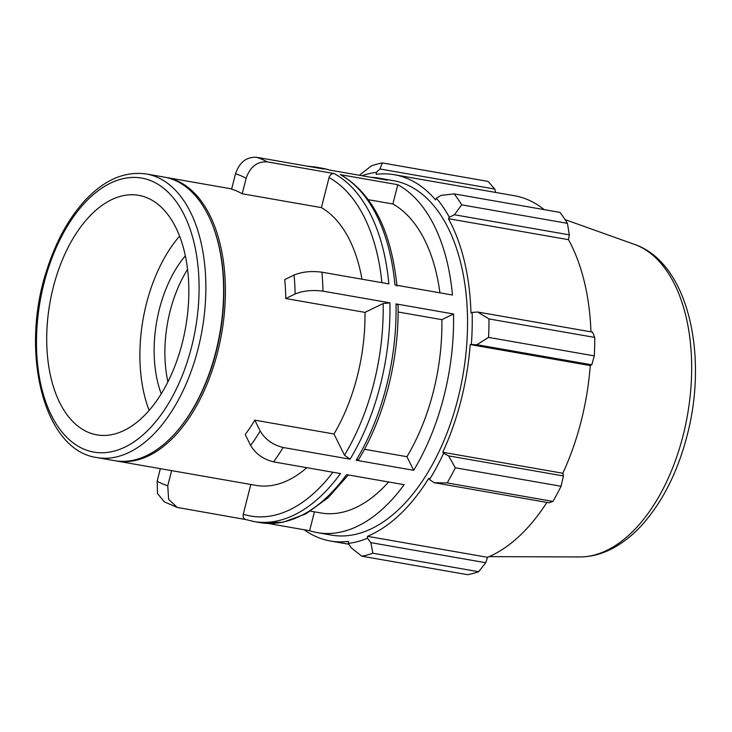 <?xml version="1.0" encoding="UTF-8"?>
<svg xmlns="http://www.w3.org/2000/svg" width="732" height="732" viewBox="0 0 732 732"><rect width="100%" height="100%" fill="white"/><g stroke="black" fill="none" stroke-linecap="round" stroke-linejoin="round"><path stroke-width="1.1" d="M245.769 519.555L177.254 507.441L168.607 499.343L167.765 485.764L171.617 470.63M160.354 468.654L157.151 481.199L157.508 493.505L164.343 501.877L177.254 507.441M250.82 484.474L243.244 514.212C242.75 517.094 243.674 518.887 245.989 519.592M283.138 447.49C272.88 444.946 265.231 439.465 260.18 431.038L254.782 420.15L333.984 433.994L344.488 455.194L350.07 459.184L283.138 447.49A179.907 102.05 -80.1 0 1 273.585 461.874C263.328 459.339 255.669 453.858 250.628 445.431L245.229 434.534A143.93 81.645 -80.1 0 0 254.782 420.15M321.934 272.194C311.384 270.813 302.087 271.755 294.054 275.04L284.721 279.578A143.93 81.645 -80.1 0 1 285.782 298.537L295.115 293.999C303.139 290.714 312.436 289.771 322.986 291.153A179.907 102.05 -80.1 0 0 321.934 272.194L388.866 283.897A179.907 102.05 -80.1 0 0 334.185 173.585C331.724 173.447 330.013 174.783 329.052 177.583L321.394 207.614A143.93 81.645 99.9 0 1 361.974 279.194M314.421 511.824L309.599 530.718L268.113 523.462M309.599 530.718A179.907 102.05 99.9 0 0 317.413 532.64A179.907 102.05 99.9 0 0 404.128 484.694L346.602 474.638A179.907 102.05 99.9 0 1 259.887 522.584L253.803 521.523A179.907 102.05 -80.1 0 0 340.517 473.577L273.585 461.874M356.164 460.254L358.598 459.595C384.309 417.56 399.343 358.543 398.025 305.043L396.012 303.917A179.907 102.05 99.9 0 1 356.164 460.254L413.681 470.31L406.937 456.704L364.481 449.274M396.012 303.917L453.529 313.982L441.872 319.655L398.089 311.997M350.07 459.184A179.907 102.05 -80.1 0 0 389.918 302.856L383.138 303.551L364.984 312.39L285.782 298.537M389.918 302.856L322.986 291.153M452.477 295.023L394.951 284.958A179.907 102.05 99.9 0 0 340.279 174.646L397.796 184.702A179.907 102.05 99.9 0 1 452.477 295.023M306.818 467.684A143.93 81.645 99.9 0 1 256.054 485.389L116.461 460.986A143.93 81.645 99.9 0 1 115.574 460.812M364.984 312.39A143.93 81.645 99.9 0 1 333.984 433.994M321.394 207.614L242.191 193.77A143.93 81.645 -80.1 0 0 236.976 191.144A143.93 81.645 -80.1 0 0 231.587 189.195L235.521 173.758A159.924 90.713 99.9 0 1 246.126 178.334C250.07 166.795 257.115 161.305 267.262 161.882A179.907 102.05 -80.1 0 0 262.019 159.329A179.907 102.05 -80.1 0 0 256.648 157.307C246.501 156.74 239.456 162.22 235.521 173.758M165.148 177.281A143.93 81.645 99.9 0 1 166.045 177.428A143.93 81.645 99.9 0 1 176.586 180.584A143.93 81.645 99.9 0 1 219.829 342.75A143.93 81.645 99.9 0 1 116.461 460.986M307.55 166.21L315.776 167.079A179.907 102.05 -80.1 0 1 323.581 169.01L256.648 157.307M371.38 177.373A179.907 102.05 99.9 0 1 379.386 178.205L393.358 180.648A179.907 102.05 99.9 0 1 406.544 184.592A179.907 102.05 99.9 0 1 460.593 387.292A179.907 102.05 99.9 0 1 331.386 535.092L317.413 532.64M334.185 173.585L267.262 161.882M453.529 313.982A179.907 102.05 99.9 0 1 413.681 470.31M379.386 178.205A179.907 102.05 99.9 0 1 387.191 180.136L329.675 170.08A179.907 102.05 99.9 0 0 321.86 168.15L330.114 170.181M396.973 286.056C391.281 231.074 372.716 194.053 341.277 174.994L340.279 174.646M397.796 184.702L392.883 203.99A159.924 90.713 99.9 0 1 439.923 292.827M392.883 203.99L368.397 199.708M441.872 319.655A159.924 90.713 99.9 0 1 406.937 456.704M388.582 481.976A159.924 90.713 99.9 0 1 320.854 512.949L310.569 511.156M147.626 198.024A121.567 68.954 99.9 0 1 184.144 334.982A121.567 68.954 99.9 0 1 96.844 434.854A121.567 68.954 99.9 0 1 87.931 432.182A121.567 68.954 99.9 0 1 51.414 295.216A121.567 68.954 99.9 0 1 138.714 195.353A121.567 68.954 99.9 0 1 147.626 198.024M146.51 174.015L164.252 177.117A143.93 81.645 99.9 0 1 174.792 180.273A143.93 81.645 99.9 0 1 212.829 225.795A143.93 81.645 99.9 0 1 176.879 431.358A143.93 81.645 99.9 0 1 114.668 460.666L96.935 457.564A143.93 81.645 -80.1 0 0 198.097 348.707A143.93 81.645 -80.1 0 0 157.051 177.171A143.93 81.645 -80.1 0 0 146.51 174.015C124.687 170.885 103.981 179.926 84.372 201.135C68.726 218.484 56.456 240.709 47.543 267.811C19.242 349.914 42.968 450.436 96.935 457.564M434.195 482.708L447.179 482.928A199.9 113.387 -80.1 0 0 455.304 467.775L448.579 455.871L443.601 453.273A187.904 106.588 99.9 0 1 429.519 479.552L434.195 482.708L549.064 502.793L552.934 501.42L447.179 482.928M443.601 453.273L442.741 452.257A185.91 105.454 -80.1 0 0 470.191 344.58L476.907 344.717L488.537 337.397A199.9 113.387 -80.1 0 0 488.985 318.932L477.703 312.024L472.122 312.418A187.904 106.588 99.9 0 1 471.344 344.433M472.122 312.418L470.96 312.903A185.91 105.454 -80.1 0 0 448.414 218.685L449.338 217.184L454.426 214.76L461.682 204.85A199.9 113.387 -80.1 0 0 454.197 193.898L441.167 195.362L436.354 198.189A187.904 106.588 99.9 0 1 449.338 217.184M436.354 198.189L435.567 199.891A185.91 105.454 -80.1 0 0 394.392 174.738A185.91 105.454 -80.1 0 0 376.239 174.317L376.385 172.349L379.926 168.964L382.36 162.934A199.9 113.387 -80.1 0 0 371.325 165.908L359.385 175.268M361.947 175.717A187.904 106.588 99.9 0 1 376.385 172.349M304.146 529.758A185.91 105.454 -80.1 0 0 330.352 540.994A185.91 105.454 -80.1 0 0 348.514 541.415L348.368 543.391L351.314 547.902L361.846 556.201A199.9 113.387 -80.1 0 0 372.881 553.227L370.85 542.641L367.501 538.24A187.904 106.588 99.9 0 1 348.368 543.391M367.501 538.24L367.446 536.318A185.91 105.454 -80.1 0 0 428.806 478.252L429.519 479.552M442.741 452.257L562.817 473.247L563.439 475.956L448.579 455.871M455.304 467.775L561.06 486.268L563.439 475.956M367.446 536.318L487.521 557.308L485.719 562.725L370.85 542.641M372.881 553.227L478.637 571.719L485.719 562.725M454.197 193.898L559.953 212.39A199.9 113.387 99.9 0 1 567.437 223.342L461.682 204.85M488.985 318.932L594.741 337.425L592.563 332.108L477.703 312.024M379.926 168.964L494.786 189.048L488.116 181.426L382.36 162.934M494.786 189.048L495.61 192.434M394.392 174.738L514.468 195.737A185.91 105.454 99.9 0 1 528.083 199.818A185.91 105.454 99.9 0 1 544.169 209.626M454.426 214.76L569.295 234.844L567.437 223.342M569.295 234.844L568.48 239.675A185.91 105.454 99.9 0 1 590.962 331.825M594.741 337.425A199.9 113.387 99.9 0 1 594.293 355.889L488.537 337.397M476.907 344.717L591.776 364.801L594.293 355.889M591.776 364.801L590.257 365.57A185.91 105.454 99.9 0 1 562.817 473.247M561.06 486.268A199.9 113.387 99.9 0 1 552.934 501.42M546.896 502.408A185.91 105.454 99.9 0 1 487.521 557.308M478.637 571.719A199.9 113.387 99.9 0 1 467.602 574.693L361.846 556.201M470.191 344.58L590.257 365.57M448.414 218.685L568.48 239.675M242.191 193.77L246.126 178.334M167.921 381.811A97.191 55.129 99.9 0 1 187.584 269.367M161.241 393.789A97.191 55.129 99.9 0 1 185.361 255.825M149.136 410.387A121.567 68.954 99.9 0 1 179.605 236.107M212.829 225.795L213.158 226.664A142.822 81.014 99.9 0 1 177.492 430.654L176.879 431.358M167.765 485.764A159.924 90.713 99.9 0 1 157.151 481.199M260.18 431.038A159.924 90.713 99.9 0 1 250.628 445.431M294.054 275.04A159.924 90.713 99.9 0 1 295.115 293.999M329.052 177.583A175.049 99.296 99.9 0 1 381.903 282.68M383.138 303.551A175.049 99.296 99.9 0 1 344.488 455.194M332.941 472.25A175.049 99.296 99.9 0 1 243.244 514.212M191.583 346.904A139.071 78.882 99.9 0 1 83.64 449.036A139.071 78.882 99.9 0 1 43.975 283.293A139.071 78.882 99.9 0 1 151.917 181.161A139.071 78.882 99.9 0 1 191.583 346.904M579.781 556.942C591.218 556.896 602.399 553.923 613.315 548.012C623.746 542.339 633.5 534.442 642.586 524.332C662.89 501.264 677.731 471.692 687.092 435.613C708.695 353.922 687.613 262.367 634.434 244.378A159.402 90.42 99.9 0 1 637.618 245.632A159.402 90.42 99.9 0 1 683.075 435.604A159.402 90.42 99.9 0 1 579.781 556.942L489.095 556.64M166.045 177.428L231.66 188.902M245.549 519.482L253.803 521.523M315.776 167.079L321.86 168.15M348.341 474.94L328.046 497.787L305.93 513.855L282.854 522.319L259.887 522.584M634.434 244.378L565.095 219.618M330.352 540.994L348.926 544.242"/></g></svg>
